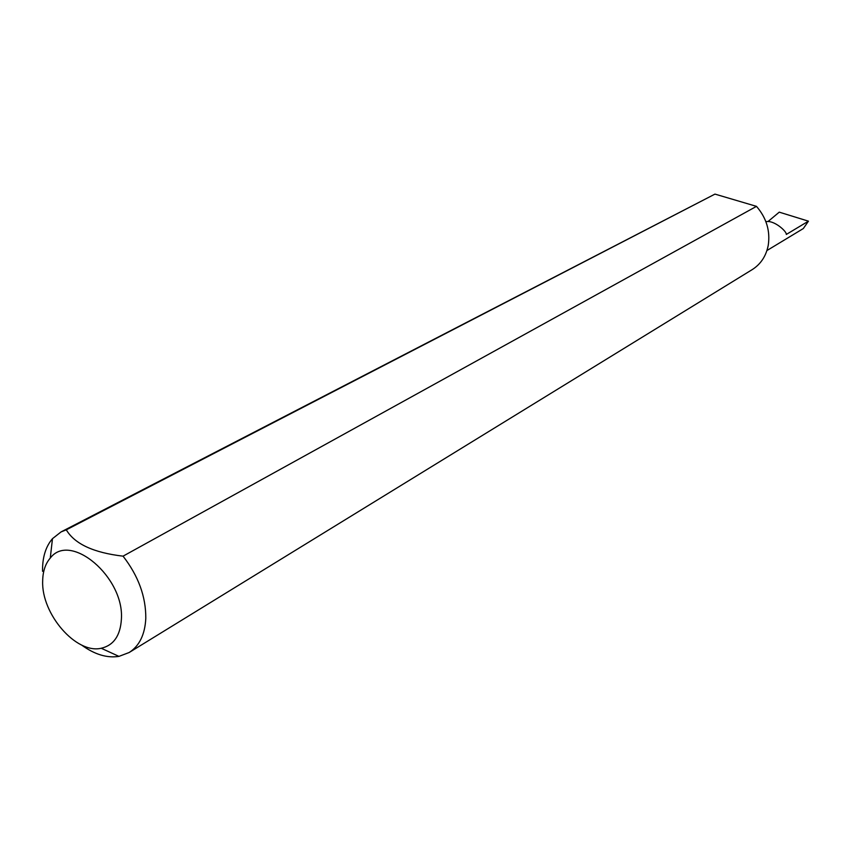 <?xml version="1.0" encoding="UTF-8"?>
<svg xmlns="http://www.w3.org/2000/svg" width="851" height="851" viewBox="0 0 851 851"><rect width="100%" height="100%" fill="white"/><g stroke="black" fill="none" stroke-linecap="round" stroke-linejoin="round"><path stroke-width="1.28" d="M765.9 221.707C773.836 219.749 786.909 231.472 786.303 234.451L808.45 221.164L803.312 228.557L766.942 250.534M121.395 619.188C124.437 577.18 70.261 531.45 50.273 558.065C45.348 563.756 42.816 571.425 42.667 581.063C41.305 613.965 76.122 654.259 101.216 648.26C113.64 645.356 120.374 635.665 121.395 619.188M42.571 571.308L42.55 568.84C42.741 556.256 46.05 546.193 52.475 538.672L61.059 531.918L66.304 529.833C74.622 543.917 93.536 552.703 123.055 556.16C138.383 575.925 145.968 596.679 145.798 618.422C144.957 634.548 139.415 645.92 129.171 652.504L118.959 656.376C107.003 658.259 94.525 654.462 81.547 645.005M123.055 556.16L756.486 206.357C766.443 217.92 770.368 230.898 768.251 245.269C766.134 256.023 760.805 264.129 752.252 269.586L129.171 652.504M768.038 221.515L779.25 212.154L808.45 221.164M66.304 529.833L714.968 194.102L61.059 531.918M756.486 206.357L714.968 194.102M50.273 558.065L52.475 538.672M101.216 648.26L118.959 656.376"/></g></svg>
